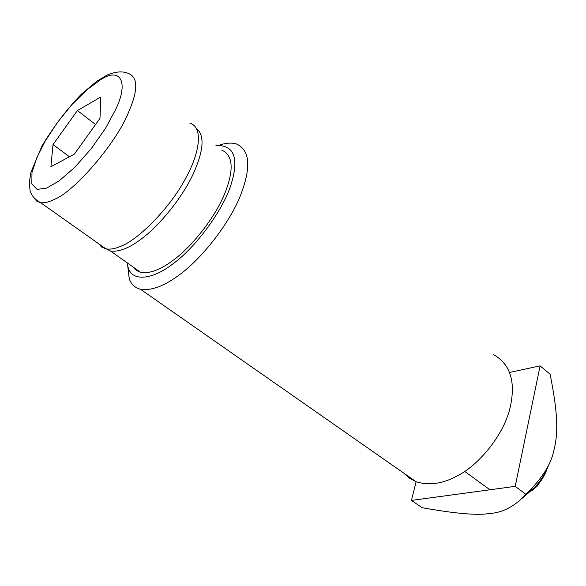 <?xml version="1.0" encoding="UTF-8"?>
<svg xmlns="http://www.w3.org/2000/svg" width="586" height="586" viewBox="0 0 586 586"><rect width="100%" height="100%" fill="white"/><g stroke="black" fill="none" stroke-linecap="round" stroke-linejoin="round"><path stroke-width="0.88" d="M219.406 145.116C225.991 142.903 231.668 142.523 236.429 143.973C250.127 150.155 251.394 167.515 240.238 196.061C228.459 225.273 200.236 260.023 179.016 275.076C164.102 286.188 151.239 290.905 140.45 289.228C134.861 287.792 131.118 284.269 129.22 278.665L127.77 266.242M403.725 473.092L409.284 478.154L416.097 481.729C429.055 485.779 442.833 483.809 457.439 475.81C478.388 465.218 502.759 436.372 509.717 409.284C516.163 382.702 510.824 364.514 493.72 354.728M215.956 145.416C234.305 144.991 239.3 158.154 230.935 184.912C222.372 211.824 194.127 248.816 172.914 263.846C153.1 279.427 132.26 282.166 128.224 267.707L127.111 262.762M196.64 128.656C204.866 135.586 203.679 150.785 193.087 174.269C181.916 198.193 159.502 225.273 142.772 237.865C130.121 247.761 119.376 252.156 110.534 251.035L105.319 248.435M221.713 150.075C233.184 155.224 234.18 169.757 224.709 193.673C214.769 218.109 191.168 247.299 173.383 260.118C160.725 269.692 149.84 273.787 140.721 272.395L136.296 270.432L133.081 266.989M547.082 468.822C544.98 475.07 541.391 481.018 536.315 486.673L524.265 496.137M189.886 123.185C203.349 127.052 200.148 152.565 185.22 179.111C169.588 208.491 137.886 240.143 120.504 246.398C114.988 248.779 110.109 249.585 105.883 248.83L101.664 247.05L98.573 243.666M532.029 490.797L537.237 486.072L545.295 473.283M77.418 110.564L100.851 96.976L99.972 118.343L74.385 154.133L50.901 166.739L53.026 144.574L77.418 110.564L95.562 124.51M69.478 156.77L53.026 144.574M416.126 481.736L411.46 500.415L422.11 507.703C454.97 513.592 477.363 515.534 489.303 513.526C502.576 512.787 514.786 506.385 525.928 494.328L528.872 491.42C541.728 478.132 549.697 465.907 552.766 454.743C558.246 435.552 558.685 417.591 550.122 374.227L540.116 365.847L509.578 372.462M549.038 464.112C545.976 472.463 541.054 480.388 534.293 487.882L522.009 498.415M411.46 500.415L515.197 486.358L525.928 494.328M515.197 486.358L540.116 365.847M34.288 198.332L36.903 201.313L40.654 202.712C44.551 203.159 49.173 202.024 54.527 199.306C74.7 191.512 116.819 142.295 128.539 112.395C138.12 90.31 138.135 77.367 128.583 73.55C123.031 70.979 116.013 71.433 107.524 74.913L97.086 81.051L81.579 94.009C67.456 108.454 54.242 125.785 41.936 146.009L30.948 172.277L29.3 182.502L30.04 190.399C31.278 195.402 34.816 199.504 40.654 202.712L105.883 248.83M115.574 109.626L105.619 128.144L91.218 148.712L74.612 167.486L59.01 180.979L46.646 188.077L37.072 189.381L31.812 183.938L31.988 172.445L36.896 157.488L45.203 141.109L57.318 122.606L72.049 104.462L87.08 89.673L100.118 80.062C119.83 66.57 129.506 81.337 115.574 109.626M416.097 481.729L140.45 289.228M129.22 278.665L128.224 267.707M140.721 272.395L110.534 251.035M489.94 489.779L464.698 471.422M536.315 486.673L537.237 486.072M528.872 491.42L534.293 487.882"/></g></svg>
